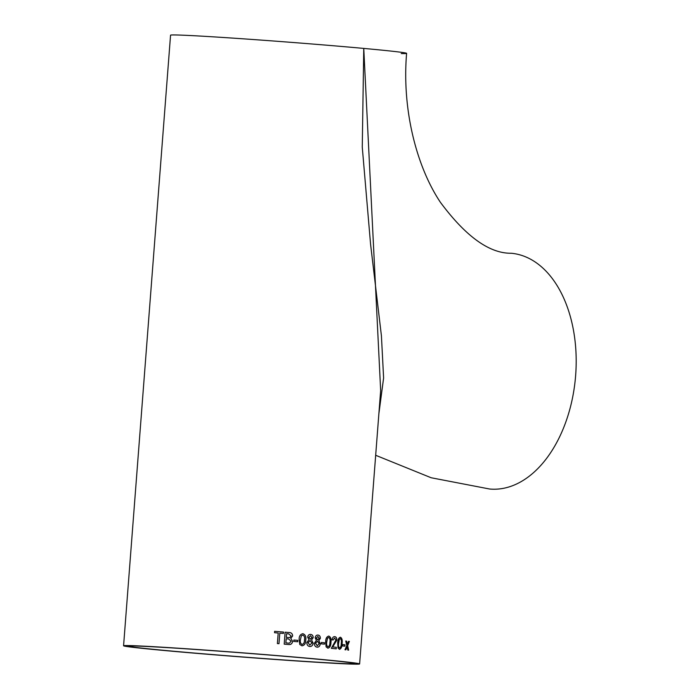 <?xml version="1.0" encoding="UTF-8"?>
<svg xmlns="http://www.w3.org/2000/svg" width="699" height="699" viewBox="0 0 699 699"><rect width="100%" height="100%" fill="white"/><g stroke="black" fill="none" stroke-linecap="round" stroke-linejoin="round"><path stroke-width="1.05" d="M401.243 53.552A118.376 2.106 -175.6 0 0 406.608 53.334A118.376 2.106 -175.6 0 0 363.76 48.414L362.265 147.131L370.566 244.152L381.418 335.808L383.611 377.984L378.875 413.738M406.608 53.334C401.864 109.236 416.403 166.388 440.405 202.317C465.849 236.568 489.475 253.545 511.284 253.256A118.376 75.265 95.2 0 1 575.426 378.01A118.376 75.265 95.2 0 1 489.667 489.02L431.169 477.758L375.678 455.285M359.618 663.936L380.658 390.558L363.76 48.414A118.376 2.106 -175.6 0 0 238.368 38.489A118.376 2.106 -175.6 0 0 170.556 35.177L123.574 645.78A118.376 2.106 4.4 0 1 191.386 649.091A118.376 2.106 4.4 0 1 316.778 659.017A118.376 2.106 4.4 0 1 359.618 663.936A118.376 2.106 4.4 0 1 241.435 656.955A118.376 2.106 4.4 0 1 123.574 645.78M318.613 635.19L317.949 635.059C319.504 635.277 320.291 636.37 320.308 638.353L318.779 640.572L320.238 643.805C319.906 646.086 318.831 647.204 317.031 647.16M318.01 635.068C316.437 634.98 315.485 635.907 315.153 637.837L316.394 640.354L314.367 643.22C314.367 645.561 315.275 646.881 317.093 647.169C318.893 647.213 319.967 646.094 320.299 643.805L318.84 640.572L320.369 638.353C320.352 636.378 319.565 635.277 318.01 635.068L317.949 635.059M317.093 647.169L317.687 647.169M347.115 646.933L347.814 650.061A118.376 2.106 4.4 0 1 348.626 650.149L347.656 645.631L349.36 641.429A118.376 2.106 4.4 0 0 348.548 641.332L347.342 644.251L346.617 641.123A118.376 2.106 4.4 0 0 345.725 641.027L346.8 645.544L344.974 649.747A118.376 2.106 4.4 0 1 345.874 649.843L347.027 646.924L345.787 649.834M342.667 644.557A118.376 2.106 4.4 0 1 344.974 644.801L344.86 646.182A118.376 2.106 4.4 0 0 342.562 645.937L342.667 644.557A118.28 2.097 4.4 0 1 344.887 644.801L344.974 644.801M342.082 643.499L342.003 643.491C342.475 640.179 341.925 638.091 340.343 637.217L340.422 637.226C338.674 637.733 337.774 639.681 337.722 643.054L338.028 648.017L339.487 649.319C341.182 648.803 342.047 646.863 342.082 643.499C342.554 640.188 342.003 638.091 340.422 637.226L340.361 637.217M336.368 647.309A118.376 2.106 4.4 0 0 332.707 646.942L336.822 640.179C336.857 638.021 336.175 636.85 334.795 636.658L334.76 636.658C333.353 636.553 332.444 637.593 332.069 639.786L333.056 640.039L334.672 638.03L335.887 640.101L331.309 648.349A118.376 2.106 4.4 0 1 336.254 648.838L336.298 647.3L336.175 648.829M328.687 636.064L328.81 636.073C326.721 636.562 325.673 638.502 325.655 641.874L326.11 646.846L327.883 648.174C329.928 647.676 330.95 645.745 330.942 642.381C331.457 639.069 330.749 636.964 328.81 636.073L328.713 636.073M321.33 642.468A118.376 2.106 4.4 0 1 324.589 642.774L324.485 644.155A118.376 2.106 4.4 0 0 321.225 643.849L321.33 642.468A118.28 2.097 4.4 0 1 324.528 642.765L324.589 642.774M310.609 634.404L310.662 634.404C309.002 634.316 307.997 635.234 307.656 637.165L308.975 639.681L306.852 642.547C306.852 644.889 307.822 646.208 309.753 646.505C311.667 646.558 312.794 645.439 313.143 643.15L311.571 639.917L313.187 637.698C313.152 635.723 312.313 634.622 310.662 634.404L310.609 634.404C312.261 634.613 313.1 635.714 313.135 637.698L311.518 639.908L313.082 643.15C312.741 645.43 311.605 646.549 309.692 646.505M302.719 633.705L302.929 633.722C300.343 634.185 299.076 636.107 299.128 639.48L299.766 644.469L302.003 645.824C304.554 645.352 305.804 643.429 305.743 640.066C306.319 636.754 305.384 634.64 302.929 633.722L302.746 633.705M293.868 640.031A118.376 2.106 4.4 0 1 297.835 640.371L297.73 641.752A118.376 2.106 4.4 0 0 293.763 641.411L293.868 640.031A118.28 2.097 4.4 0 1 297.791 640.371L297.835 640.371M285.113 632.202L284.196 644.146A118.376 2.106 4.4 0 1 288.364 644.495C290.732 644.854 292.165 643.823 292.645 641.411L290.81 638.379L292.645 635.95C292.505 633.757 291.378 632.621 289.264 632.543A118.376 2.106 4.4 0 0 285.113 632.202A118.28 2.097 4.4 0 1 289.229 632.543C291.343 632.621 292.462 633.757 292.601 635.95L292.645 635.95M288.364 644.495L288.853 644.522M278.962 643.709L279.801 633.145A118.376 2.106 4.4 0 1 283.427 633.443L283.532 632.062A118.376 2.106 4.4 0 0 274.628 631.328A118.28 2.097 4.4 0 1 283.497 632.062L283.532 632.062M279.801 633.145L278.988 643.709A118.376 2.106 4.4 0 0 277.381 643.578L278.202 633.014A118.376 2.106 4.4 0 0 274.524 632.709L274.628 631.328M313.397 658.825A113.046 2.01 4.4 0 1 354.314 663.534A113.046 2.01 4.4 0 1 241.443 656.859A113.046 2.01 4.4 0 1 128.887 646.182A113.046 2.01 4.4 0 1 193.649 649.345A113.046 2.01 4.4 0 1 313.397 658.825M283.497 632.062L283.392 633.443M292.601 635.95L290.775 638.379L292.645 641.411M292.601 641.411C292.121 643.823 290.697 644.854 288.32 644.495M286.581 633.705L286.258 637.383A118.28 2.097 4.4 0 1 288.538 637.575L289.91 637.549L291.099 635.968L288.687 633.888A118.376 2.106 4.4 0 0 286.581 633.705L286.293 637.383A118.376 2.106 4.4 0 1 288.582 637.575L289.91 637.549M286.188 638.764L285.839 642.897A118.28 2.097 4.4 0 1 288.451 643.115L289.438 643.141L291.116 641.263L288.626 638.965A118.376 2.106 4.4 0 0 286.188 638.764L285.874 642.897A118.376 2.106 4.4 0 1 288.486 643.115L289.438 643.141M297.791 640.371L297.687 641.743M302.885 633.722C305.332 634.64 306.267 636.754 305.69 640.057C305.751 643.429 304.511 645.343 301.951 645.815M300.421 639.594C299.923 641.944 300.465 643.561 302.055 644.443L302.108 644.443C303.803 643.849 304.581 642.346 304.441 639.943C304.947 637.584 304.406 635.968 302.816 635.094L301.321 635.793L300.474 639.594C299.967 641.953 300.509 643.561 302.108 644.443M301.321 635.793L300.474 639.594M302.816 635.094L301.374 635.793M310.522 635.784L308.879 637.287L310.391 639.157M310.452 635.775L308.932 637.287L310.365 639.157M310.129 640.529L308.084 642.634L309.814 645.125L311.911 643.019L310.033 640.52M309.814 645.125L308.084 642.634M310.181 640.529L308.137 642.634M310.277 639.148L311.946 637.628L310.574 635.784M317.853 636.439L316.298 637.951L317.687 639.821L319.198 638.292L317.835 636.439M317.468 641.193L315.52 643.298L317.259 645.797M317.416 641.184L315.581 643.307L317.294 645.797L319.137 643.674L317.529 641.193M317.608 639.812L316.298 637.951M317.914 636.448L316.359 637.96M324.528 642.765L324.423 644.146M328.74 636.073C330.679 636.964 331.387 639.061 330.872 642.372C330.872 645.745 329.858 647.676 327.814 648.174M328.696 637.453L327.455 638.161L326.678 641.97C326.241 644.329 326.651 645.937 327.918 646.793L327.988 646.793C329.351 646.191 329.989 644.679 329.919 642.276C330.356 639.917 329.954 638.309 328.696 637.453L327.525 638.17L326.748 641.97C326.302 644.329 326.721 645.937 327.988 646.793M334.672 638.03L332.977 640.031M334.795 636.658L334.725 636.649C336.105 636.841 336.778 638.021 336.752 640.179L332.637 646.942A118.28 2.097 4.4 0 1 336.298 647.3M342.003 643.491C341.96 646.855 341.095 648.794 339.408 649.319M340.308 638.598L339.251 639.323L338.552 643.132C338.159 645.492 338.482 647.091 339.513 647.938L339.592 647.947C340.728 647.318 341.278 645.806 341.243 643.403C341.645 641.044 341.33 639.436 340.308 638.598L339.33 639.323L338.631 643.141C338.229 645.5 338.552 647.099 339.592 647.947M344.887 644.801L344.782 646.173M348.548 641.341A118.28 2.097 4.4 0 1 349.273 641.42L347.656 645.631M347.569 645.631L348.539 650.14M345.725 641.027A118.28 2.097 4.4 0 1 346.538 641.114L347.342 644.251"/></g></svg>
